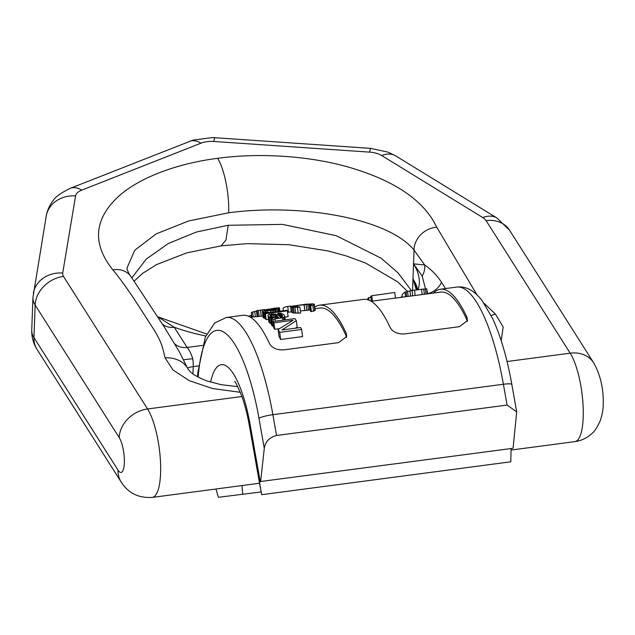 <?xml version="1.0" encoding="UTF-8"?>
<svg xmlns="http://www.w3.org/2000/svg" width="635" height="635" viewBox="0 0 635 635"><rect width="100%" height="100%" fill="white"/><g stroke="black" fill="none" stroke-linecap="round" stroke-linejoin="round"><path stroke-width="0.95" d="M507.079 405.059L276.558 435.483L272.883 414.687L503.404 384.254A121.102 33.909 -97.5 0 0 456.779 287.076C465.709 285.933 474.147 290.425 482.1 300.553L492.72 318.714C500.817 336.494 507.19 358.394 511.834 384.429A11.533 1.707 170 0 0 503.404 384.254L507.079 405.059L516.692 411.901L513.064 448.294L259.382 481.663L261.699 494.681L510.794 461.804L511.104 448.437M261.128 491.95L218.392 497.3L215.948 489.006M276.558 435.483C269.288 437.436 265.2 441.746 264.295 448.429L260.588 481.616M467.201 321.564L466.693 319.453L467.035 317.444A121.102 33.909 -97.5 0 0 440.317 289.242A121.102 33.909 -97.5 0 0 433.403 293.068M467.035 317.444L467.471 320.572L459.391 326.684L404.503 333.931C397.661 334.24 392.89 332.129 390.192 327.581A121.102 33.909 -97.5 0 0 363.474 299.387L319.564 305.181A121.102 33.909 -97.5 0 0 314.809 307.126M346.448 337.502L345.948 335.391L346.281 333.383L346.718 336.502L338.645 342.622L283.758 349.861C276.916 350.179 272.137 348.067 269.446 343.519A121.102 33.909 -97.5 0 0 242.729 315.325L226.258 317.5A121.102 33.909 82.5 0 1 272.883 414.687A11.533 1.707 -10 0 0 258.977 418.314A109.569 30.678 -97.5 0 0 224.552 332.621A109.569 30.678 -97.5 0 0 198.183 377.182M346.281 333.383A121.102 33.909 -97.5 0 0 319.564 305.181M466.693 319.453A118.221 33.107 -97.5 0 0 440.69 292.108L371.142 301.284M345.948 335.391A118.221 33.107 -97.5 0 0 319.945 308.038L315.008 308.697M290.536 306.118A123.992 34.719 -97.5 0 0 290.108 306.165L287.298 306.53A123.992 34.719 -97.5 0 1 287.734 306.491L290.536 306.118L291.259 311.841L288.457 312.206A118.221 33.107 -97.5 0 0 288.052 312.253L287.56 312.317M290.79 306.538L291.02 306.737A123.992 34.719 -97.5 0 1 292.283 307.11L299.903 307.253L300.641 313.071L293.013 312.872A118.221 33.107 -97.5 0 0 291.743 312.483L290.79 306.538L291.171 306.332L305.76 304.236L312.976 303.84A123.992 34.719 -97.5 0 1 314.238 304.213L315.214 310.324L311.38 311.65A118.221 33.107 -97.5 0 0 310.507 311.206L309.777 305.411L311.436 304.586A123.992 34.719 -97.5 0 0 310.174 304.213L297.109 305.514L297.283 306.943M310.896 309.951L300.363 310.912M263.065 316.071L250.396 317.222M257.54 310.467L274.907 308.816L275.019 309.682L277.424 309.943A123.992 34.719 -97.5 0 1 278.297 310.404L278.241 311.063L276.82 311.594L286.623 310.301A123.992 34.719 -97.5 0 1 287.369 310.825L288.115 316.73L284.909 317.151M268.494 319.318L266.16 319.627A118.221 33.107 -97.5 0 0 265.414 319.072L264.668 313.198L267.478 312.833L263.35 312.38A123.992 34.719 -97.5 0 0 262.477 311.92L264.636 310.761L275.019 309.682M265.898 318.643L264.081 318.206A118.221 33.107 -97.5 0 0 263.207 317.722L262.366 311.594M270.812 318.873A123.992 34.719 -97.5 0 1 271.613 319.826L272.407 326.088A118.221 33.107 -97.5 0 0 271.597 325.072L270.812 318.873L272.836 318.198L269.081 316.968A123.992 34.719 -97.5 0 0 268.153 316.039L268.16 315.071L269.105 314.492L272.224 313.936L275.638 314.087L278.582 315.357A123.992 34.719 -97.5 0 1 280.305 317.206L282.48 316.722L282.472 315.563A123.992 34.719 -97.5 0 0 281.543 314.619L278.59 313.849A123.992 34.719 -97.5 0 0 277.828 313.19L278.066 315.039M271.462 323.977L269.851 323.056A118.221 33.107 -97.5 0 0 268.915 322.08L268.002 315.404M272.407 326.088L273.645 325.691M279.352 328.66L274.709 329.279A118.221 33.107 -97.5 0 0 273.709 327.843L272.907 321.485L294.862 318.587A123.992 34.719 -97.5 0 1 296.347 320.643L297.164 327.136L295.434 328.208M278.122 329.494A123.992 34.719 -97.5 0 1 279.71 332.359L301.665 329.462L302.562 336.582L280.606 339.479A118.221 33.107 -97.5 0 0 278.995 336.399L278.122 329.494L293.045 320.302L273.891 322.834A123.992 34.719 -97.5 0 0 272.907 321.485M287.298 306.53A123.992 34.719 -97.5 0 0 283.051 308.11L283.385 310.729M427.72 293.815L426.672 288.766L412.028 290.441L404.979 292.14A123.992 34.719 -97.5 0 0 402.05 294.688L402.36 297.164M395.462 298.077L394.756 292.481L371.761 295.751A123.992 34.719 -97.5 0 0 370.737 296.251L371.372 301.252M370.864 297.243L368.737 297.601A123.992 34.719 -97.5 0 0 367.76 298.466L367.935 299.815M251.428 315.246L248.602 316.286M256.858 310.944L251.412 312.412L251.658 317.055M287.369 310.825L265.414 313.73A123.992 34.719 -97.5 0 0 264.668 313.198M267.541 310.674L275.09 310.253A123.992 34.719 -97.5 0 1 275.955 310.713L275.59 311.523L274.479 311.904L269.812 312.523L265.684 312.071A123.992 34.719 -97.5 0 0 265.097 311.753L265.493 311.094L267.541 310.674L267.772 312.468M271.613 319.826L275.026 318.945L275.312 321.167M277.828 313.19L281.091 313.214L283.408 314.373A123.992 34.719 -97.5 0 1 284.345 315.317L284.821 316.413L283.742 317.579L275.026 318.945M271.121 314.841L274.852 314.825L276.709 315.603A123.992 34.719 -97.5 0 1 278.44 317.452L274.542 317.77L270.947 316.722A123.992 34.719 -97.5 0 0 270.018 315.793L271.121 314.841L271.383 316.889M301.665 329.462A123.992 34.719 -97.5 0 0 300.601 327.525L281.916 329.986L296.347 320.643M402.272 296.466L400.296 297.474M299.903 307.253A123.992 34.719 -97.5 0 0 299.037 306.832L295.092 306.745A123.992 34.719 -97.5 0 0 293.822 306.372L297.109 305.514M314.484 304.546L310.65 305.832A123.992 34.719 -97.5 0 0 309.777 305.411M274.907 308.816L279.456 307.784L275.757 308.062M257.286 310.499L271.55 309.078L275.63 308.094L264.803 309.904M259.826 310.269L264.755 309.523M407.519 291.29L408.162 296.394M406.082 291.695L406.702 296.593M409.9 290.798L410.567 296.077M412.028 290.441L412.702 295.799M414.488 290.076L415.171 295.473M421.497 289.155L422.18 294.545M423.704 288.901L424.378 294.259M425.315 288.766L425.982 294.045M426.672 288.766L427.315 293.87M404.979 292.14L405.567 296.743M371.761 295.751L372.435 301.117M368.737 297.601L369.07 300.228M249.285 315.968L249.372 316.651M251.039 315.341L251.262 317.111M251.412 312.412L251.992 317.008M252.635 311.888L253.262 316.841M254.675 311.372L255.333 316.571M256.461 311.007L257.135 316.333M265.414 313.73L266.16 319.627M278.416 310.817L278.487 311.38M262.477 311.92L263.207 317.722M263.35 312.38L264.081 318.206M264.398 312.666L265.136 318.508M272.852 319.445L273.106 321.461M282.504 317.96L282.781 320.183M283.742 317.579L284.051 320.016M284.361 317.079L284.718 319.929M284.821 316.413L285.25 319.857M278.59 313.849L278.813 315.595M279.678 313.865L280.067 316.944M280.456 314.087L280.837 317.135M281.543 314.619L281.837 316.976M282.472 315.563L282.583 316.444M268.153 316.039L268.915 322.08M269.081 316.968L269.851 323.056M270.335 317.738L271.105 323.874M270.335 315.103L270.486 316.246M272.058 314.714L272.383 317.309M273.606 314.666L273.987 317.667M274.852 314.825L275.225 317.802M275.622 315.055L275.971 317.778M276.709 315.603L276.971 317.651M273.891 322.834L274.709 329.279M279.71 332.359L280.606 339.479M401.693 296.688L401.764 297.243M287.734 306.491L288.457 312.206M294.251 305.999L294.315 306.499M295.378 305.776L295.505 306.8M304.109 304.594L304.84 310.317M306.118 304.363L306.84 310.086M307.792 304.213L308.523 309.943M309.142 304.157L309.872 309.896M310.174 304.213L310.309 305.308M310.65 305.832L311.38 311.65M312.833 305.451L313.571 311.261M314.127 304.919L314.857 310.713M291.02 306.737L291.743 312.483M292.283 307.11L293.013 312.872M293.465 307.324L294.195 313.103M294.973 307.451L295.704 313.245M297.418 307.483L298.156 313.293M256.81 310.571L257.532 316.286M257.151 310.594L257.873 316.317M258.437 310.563L259.159 316.286M260.525 310.452L261.247 316.182M262.342 310.34L262.493 311.515M264.493 310.142L264.573 310.777M266.033 309.991L266.097 310.515M268.51 309.713L268.565 310.182M272.709 309.158L272.78 309.729M276.169 308.602L276.312 309.737M277.757 308.3L278.003 310.245M278.741 308.046L279.154 311.285M279.456 307.784L279.884 311.19M270.954 308.697L271.01 309.15M268.018 309.094L268.073 309.531M274.296 308.253L274.344 308.658M265.493 311.094L265.613 312.031M270.343 310.301L270.613 312.42M271.891 310.174L272.145 312.214M273.574 310.11L273.812 311.991M275.09 310.253L275.265 311.634M275.955 310.713L276.019 311.174M425.474 288.758L422.18 276.074A17.304 16.494 105.1 0 0 424.688 264.978L414.036 250.079C387.834 217.821 299.72 203.303 228.64 212.781L188.682 220.972L156.139 233.902L134.803 250.198L126.936 268.153C126.571 268.47 129.199 274.764 130.913 276.479L164.441 327.247L179.07 351.345L187.904 368.864A26.178 19.947 -11.8 0 0 165.036 357.783C162.354 346.599 162.036 343.043 153.805 329.446L133.683 298.307C126.024 286.822 119.086 277.36 112.895 269.907C93.44 245.602 93.758 222.663 113.848 201.073C132.834 180.213 173.53 163.886 217.591 158.329C224.195 168.227 229.489 194.334 228.64 212.781M422.18 276.074L413.536 263.835L424.688 264.978C431.633 269.867 437.221 275.614 441.452 282.218A17.304 14.216 147.7 0 1 427.704 293.68M445.476 288.568L441.452 282.218M501.182 340.685L503.19 327.001L495.49 314.166A26.178 17.494 142.7 0 0 491.18 315.5M476.869 294.711L436.721 227.163A22.987 20.264 151.5 0 0 414.036 250.079L413.536 263.835A122.833 60.976 2.1 0 1 419.386 283.726L418.282 289.576M436.721 227.163C424.72 201.882 397.589 182.555 355.338 169.196C314.865 156.186 261.35 152.297 217.591 158.329M112.895 269.907A22.987 19.169 -44.5 0 1 130.913 276.479M411.361 290.552L398.232 273.066L381.103 258.183L336.225 235.696L282.496 224.385L228.187 225.282L196.31 232.053L168.259 243.538L146.328 259.048L131.874 277.82M205.788 335.971A137.255 68.135 -177.9 0 1 174.244 327.247L157.774 316.817L206.685 334.034M192.945 374.015L193.215 366.609A14.414 4.04 -97.5 0 0 192.754 358.648C191.198 353.79 189.317 350.06 187.111 347.448L174.244 327.247A17.304 14.216 -32.4 0 1 162.417 324.096M240.324 392.295L212.646 388.549L189.365 380.722L172.966 369.967L165.036 357.783M417.211 289.719L412.988 278.844L416.314 289.838M242.697 494.379L242.022 485.561M210.598 382.103A74.97 20.995 82.5 0 1 250.182 424.847A23.066 3.413 170 0 0 249.42 425.966L260.326 487.696M250.182 424.847L260.215 481.64M264.295 448.429L258.977 418.314M412.575 290.362L413.536 263.835M495.49 314.166L484.14 303.355M187.484 368.014A17.304 8.588 2.1 0 1 193.215 366.609L198.525 365.911M174.815 343.868A17.304 14.24 -32 0 0 187.111 347.448L202.438 345.424M192.754 358.648A17.304 0.571 -8.1 0 1 183.444 359.743M241.927 396.51L147.558 408.964L63.5 276.431A17.605 8.739 2.1 0 1 62.714 273.018L75.573 195.921A17.605 8.739 2.1 0 1 81.732 190.143L201.025 143.169A17.605 8.739 -177.9 0 1 213.844 141.47L369.697 152.13A17.605 8.739 -177.9 0 1 381.675 155.519L482.783 217.575A17.605 8.739 -177.9 0 1 486.116 220.647L570.182 353.187L507.04 361.521M213.844 141.47A28.837 1.603 -86.1 0 1 214.908 137.716L212.225 137.589L193.024 140.129L70.255 188.325C60.658 193.072 54.967 197.167 53.181 200.628C49.554 205.2 47.236 210.391 46.22 216.194L32.933 297.545A46.442 23.05 2.1 0 0 35.147 305.062L119.205 437.602A28.837 23.693 147.6 0 1 147.558 408.964A47.577 13.319 82.5 0 1 160.457 461.224A47.577 13.319 82.5 0 1 152.281 497.411C138.549 498.221 128.159 493.07 121.118 481.941A28.837 23.693 -32.4 0 1 118.023 470.122A18.74 5.247 -97.5 0 0 124.341 462.883A18.74 5.247 -97.5 0 0 119.205 437.602M201.025 143.169A28.837 16.526 -111.5 0 0 189.547 141.351M81.732 190.143A28.837 16.526 -111.5 0 0 70.255 188.325M75.573 195.921A28.837 24.979 -170.5 0 0 46.22 216.194M62.714 273.018A28.837 24.979 -170.5 0 0 33.361 293.291M63.5 276.431A28.837 23.693 147.6 0 0 35.147 305.062L33.957 337.582L118.023 470.122M31.75 330.057A46.442 23.05 2.1 0 0 33.957 337.582A28.837 23.693 -32.4 0 0 37.052 349.401C33.345 343.551 31.575 337.098 31.75 330.057L32.933 297.545M574.905 441.627A47.577 13.319 82.5 0 0 583.073 405.44A47.577 13.319 82.5 0 0 570.182 353.187A28.837 23.693 -32.4 0 1 593.622 362.752C600.297 374.642 603.512 388.16 603.25 403.304C603.377 408.337 602.409 414.068 600.337 420.521C597.249 427.395 594.416 431.744 591.836 433.57C587.058 438.015 581.414 440.698 574.905 441.627L511.119 450.048M486.116 220.647A28.837 23.693 -32.4 0 1 509.556 230.219L496.959 218.011L395.843 155.956L388.168 152.17L370.753 148.376L214.908 137.716M482.783 217.575A28.837 18.796 -58.5 0 1 496.959 218.011M381.675 155.519A28.837 18.796 -58.5 0 1 395.843 155.956M369.697 152.13A28.837 1.603 -86.1 0 1 370.753 148.376M134.191 281.107L142.613 273.36L156.543 264.597L186.785 252.865L221.147 245.872L225.965 239.982L228.187 225.282M417.806 289.639A122.833 60.976 2.1 0 0 412.988 278.844M234.688 381.659L234.688 381.659C234.775 380.484 237.077 385.135 241.594 395.605C244.713 404.138 247.317 414.258 249.42 425.966M197.517 376.833L197.866 372.348L205.311 337.09L214.646 323.009L226.258 317.5M456.779 287.076L440.317 289.242M511.834 384.429L516.636 411.631M276.479 307.959L273.24 308.388M237.8 386.683L220.996 384.643L207.185 381L201.398 378.73L194.342 374.96L190.238 371.792L187.904 368.864M121.118 481.941L37.052 349.401M259.54 483.251L152.281 497.411M593.622 362.752L509.556 230.219M407.432 291.314L397.605 281.813L365.498 263.009L346.107 255.881L328.065 250.976L288.822 244.697L246.983 243.649L221.147 245.872"/></g></svg>
